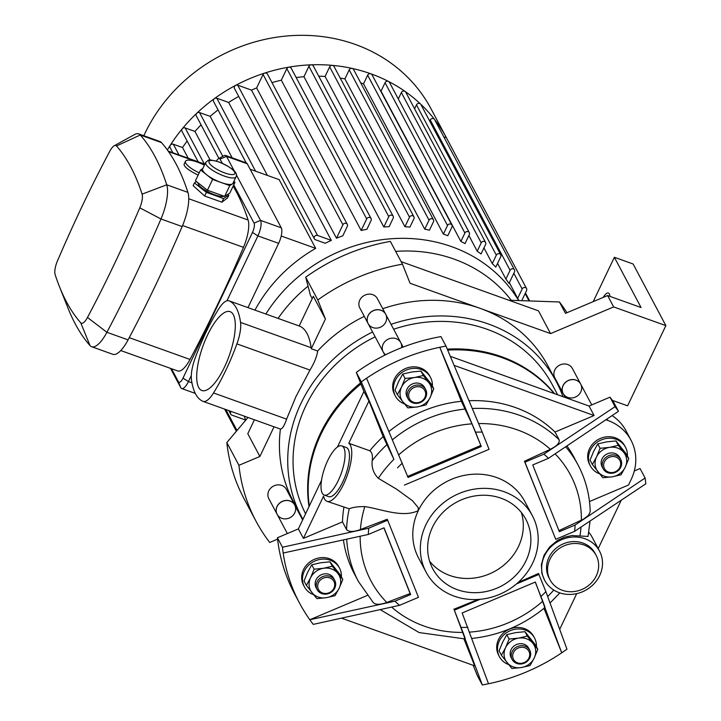 <?xml version="1.0" encoding="UTF-8"?>
<svg xmlns="http://www.w3.org/2000/svg" width="721" height="721" viewBox="0 0 721 721"><rect width="100%" height="100%" fill="white"/><g stroke="black" fill="none" stroke-linecap="round" stroke-linejoin="round"><path stroke-width="1.08" d="M549.934 559.307A26.109 23.541 -28 0 1 572.961 543.571A26.109 23.541 -28 0 1 596.15 555.359A26.109 23.541 -28 0 1 584.145 588.399A26.109 23.541 -28 0 1 550.042 579.855A26.109 23.541 -28 0 1 549.934 559.307M550.042 579.855L549.032 577.954A26.109 23.541 -28 0 1 548.924 557.414A26.109 23.541 -28 0 1 571.96 541.678A26.109 23.541 -28 0 1 595.14 553.458L596.15 555.359M588.796 532.26A31.075 28.029 -28 0 1 591.977 536.902L599.53 551.123A31.075 28.029 -28 0 1 599.665 575.592A31.075 28.029 -28 0 1 572.249 594.32A31.075 28.029 -28 0 1 544.643 580.288A31.075 28.029 -28 0 1 558.937 540.957A31.075 28.029 -28 0 1 599.53 551.123M544.643 580.288L541.904 573.574L541.372 564.579L544.049 555.251L549.6 546.96L557.414 540.489L564.39 537.208L571.942 535.559L588.039 536.442L590.039 521.166M337.419 447.047L363.916 391.494L356.291 372.406A186.46 168.173 -28 0 1 440.946 336.617L445.984 346.098L482.187 432.086A105.663 95.298 152 0 0 475.545 432.185L439.774 347.288A186.46 168.173 -28 0 1 445.984 346.098M450.301 356.327L589.048 406.04L610.002 397.181A186.46 168.173 -28 0 1 613.436 401.822L618.474 411.303L548.474 458.313A105.663 95.298 152 0 0 543.85 454.176L615.04 406.662A186.46 168.173 -28 0 1 618.474 411.303M612.111 415.611A49.722 44.846 -28 0 1 625.972 430.734L631.01 440.216A49.722 44.846 -28 0 1 631.226 479.357L628.523 485.026L589.472 501.537M634.309 470.975L640.068 468.533L645.106 478.014A186.46 168.173 -28 0 1 645.836 483.8L574.637 531.314A105.663 95.298 152 0 0 575.106 525.023L645.106 478.014M541.074 596.357A105.663 95.298 152 0 0 545.869 591.626L566.958 649.17A186.46 168.173 -28 0 1 561.731 652.811L535.361 582.027L462.143 612.976L488.514 683.76A186.46 168.173 -28 0 1 482.304 684.95L477.266 675.469L473.219 665.33M277.423 537.767L282.461 547.248L368.764 528.187L387.673 520.192L418.459 597.33L399.56 605.325L313.247 624.386A186.46 168.173 -28 0 1 309.814 619.745A186.46 168.173 -28 0 1 299.485 603.017L294.447 593.536A186.46 168.173 -28 0 1 277.423 537.767L298.368 528.908L321.485 480.447M576.719 593.626L559.703 629.316M621.196 500.374L598.196 548.609M298.368 528.908L303.406 538.389L323.576 496.12A31.075 10.373 109.7 0 0 326.964 501.311A31.075 10.373 109.7 0 0 346.702 476.914A31.075 10.373 109.7 0 0 348.793 443.253L369.801 450.778C372.081 452.319 372.883 455.618 372.189 460.692C371.441 467.487 373.487 473.355 378.318 478.302A112.963 101.886 -28 0 1 393.9 459.358L361.329 381.887A186.46 168.173 -28 0 1 366.556 378.237L408.05 477.464L481.258 446.515L475.545 432.185M393.9 459.358L383.157 436.575L368.954 400.975L363.916 391.494M356.291 372.406L361.329 381.887M303.406 538.389L342.475 521.878L346.585 529.62C348.811 532.062 353.425 532.044 360.428 529.547L387.186 519.273L387.673 520.192M367.313 595.438L309.814 619.745L394.937 601.188L410.664 594.537L384.032 527.826L368.305 534.468L283.182 553.034A186.46 168.173 -28 0 1 282.461 547.248M373.19 602.432C375.344 604.883 379.877 604.901 386.789 602.468L410.132 593.536L410.664 594.537M482.304 684.95L454.338 610.182L480.06 599.313M464.585 638.004C465.784 640.077 465.243 638.211 462.972 632.398L454.338 610.182M341.691 618.212L474.688 665.853L463.973 639.013M327.74 460.521A26.109 8.715 109.7 0 1 341.835 445.902A26.109 8.715 109.7 0 1 342.268 446.092A26.109 8.715 109.7 0 1 340.988 474.085A26.109 8.715 109.7 0 1 324.225 495.048A26.109 8.715 109.7 0 1 327.74 460.521M341.835 445.902L346.242 447.48A26.109 8.715 109.7 0 1 346.675 447.678A26.109 8.715 109.7 0 1 345.404 475.662A26.109 8.715 109.7 0 1 328.641 496.634L324.225 495.048M378.318 478.302L396.496 489.117L412.403 500.671L418.126 507.467L418.315 510.621C402.498 518.219 381.364 508.963 364.826 506.602C358.013 506.53 352.821 507.26 349.243 508.792L326.964 501.311M369.801 450.778A124.309 112.116 -28 0 1 383.157 436.575M348.793 443.253L368.954 400.975M461.215 627.414A105.663 95.298 152 0 0 467.866 627.306M394.937 601.188A105.663 95.298 152 0 0 399.56 605.325M368.764 528.187A105.663 95.298 152 0 0 368.305 534.468M402.327 463.134A105.663 95.298 152 0 0 397.532 467.866M482.187 432.086L489.063 449.309L404.409 485.098M366.556 378.237A186.46 168.173 -28 0 1 439.774 347.288L461.332 401.291L471.985 423.849L481.258 446.515M518.129 582.487L538.506 573.483L545.869 591.626M516.497 583.911L538.993 574.403M407.518 476.464L480.736 445.515M410.132 593.536L383.914 527.871M299.485 603.017A186.46 168.173 -28 0 1 283.182 553.034M453.851 609.272L478.041 599.475M488.514 683.76A186.46 168.173 -28 0 0 561.731 652.811L543.976 608.326M544.283 606.55C545.491 608.668 544.986 606.875 542.76 601.17L535.243 582.081M454.104 365.376L594.086 415.521L589.048 406.04M346.711 539.263A124.309 112.116 -28 0 0 358.481 581.595L354.371 573.853A124.309 112.116 -28 0 1 343.43 539.984M342.475 521.878A124.309 112.116 -28 0 1 343.899 507.377M469.001 400.732A124.309 112.116 -28 0 1 555.026 432.032L594.086 415.521M574.637 531.314L555.738 539.308L524.455 461.251L550.321 449.282C556.909 446.029 559.856 442.856 559.135 439.765L555.026 432.032M426.129 572.204L418.568 557.982A60.167 54.264 -28 0 1 418.315 510.621A60.167 54.264 -28 0 1 471.399 474.355A60.167 54.264 -28 0 1 524.834 501.519L532.395 515.74A60.167 54.264 -28 0 1 521.139 579.576A60.167 54.264 -28 0 1 454.347 596.195A60.167 54.264 -28 0 1 426.129 572.204A60.167 54.264 -28 0 1 453.797 496.048A60.167 54.264 -28 0 1 532.395 515.74M524.455 461.251L524.942 462.161L543.85 454.176M610.002 397.181L615.04 406.662M555.738 539.308L524.942 462.161M548.474 458.313L532.747 464.955L559.379 531.674L575.106 525.023M558.847 530.674L583.487 519.138L588.345 515.497L590.211 511.82C589.769 495.129 585.713 479.501 578.035 464.937L573.925 457.195A124.309 112.116 -28 0 0 566.985 445.984M389.007 431.5A124.309 112.116 -28 0 1 461.332 401.291M605.955 419.766L607.686 420.388A49.722 44.846 -28 0 1 631.01 440.216M521.355 512.487A52.705 47.541 -28 0 1 505.169 564.011A52.705 47.541 -28 0 1 449.877 575.502A52.705 47.541 -28 0 1 429.608 561.235M457.438 589.724A52.705 47.541 -28 0 1 432.717 568.698A52.705 47.541 -28 0 1 456.952 501.987A52.705 47.541 -28 0 1 525.807 519.237A52.705 47.541 -28 0 1 515.948 575.16A52.705 47.541 -28 0 1 457.438 589.724M342.79 579.477L339.221 588.129A16.159 14.573 152 0 0 337.843 573.411A16.159 14.573 152 0 0 323.504 568.274A16.159 14.573 152 0 0 310.535 577.854L314.104 569.202L323.504 568.274L332.309 566.237L342.79 579.477L340.456 575.079L329.975 561.839L320.584 562.768L311.769 564.804L307.615 572.348L304.046 581L306.38 585.398L310.535 577.854A16.159 14.573 152 0 0 311.914 592.563A16.159 14.573 152 0 0 326.252 597.7A16.159 14.573 152 0 0 339.221 588.129L335.067 595.672L326.252 597.7L316.861 598.637L306.38 585.398M329.975 561.839L332.309 566.237M334.715 580.315L333.661 578.323A9.941 8.967 152 0 0 328.992 574.358A9.941 8.967 152 0 0 317.952 577.106A9.941 8.967 152 0 0 316.095 587.651L317.15 589.643A9.941 8.967 -28 0 1 321.728 577.061A9.941 8.967 -28 0 1 334.715 580.315A9.941 8.967 -28 0 1 332.859 590.86A9.941 8.967 -28 0 1 321.818 593.608A9.941 8.967 -28 0 1 317.15 589.643M311.769 564.804L314.104 569.202M322.584 593.004A8.706 7.85 -28 0 1 321.305 579.278A8.706 7.85 -28 0 1 334.679 584.073A8.706 7.85 -28 0 1 322.584 593.004M313.635 594.726A19.891 17.935 -28 0 1 304.388 586.822A19.891 17.935 -28 0 1 313.536 561.65A19.891 17.935 -28 0 1 339.519 568.157A19.891 17.935 -28 0 1 341.403 576.872M304.388 586.822L303.586 585.308A19.891 17.935 -28 0 1 312.734 560.127A19.891 17.935 -28 0 1 338.717 566.643L339.519 568.157M501.392 655.254L499.049 650.856L502.627 642.213L506.782 634.66L515.587 632.632L524.987 631.695L535.46 644.935L537.794 649.333L532.855 643.267A16.159 14.573 -28 0 1 534.225 657.985A16.159 14.573 -28 0 1 521.265 667.565A16.159 14.573 -28 0 1 506.926 662.428A16.159 14.573 -28 0 1 505.547 647.71L501.392 655.254L511.865 668.493L521.265 667.565L530.07 665.528L534.225 657.985L537.794 649.333M532.855 643.267L527.321 636.093L518.507 638.13A16.159 14.573 -28 0 1 532.855 643.267M518.507 638.13L509.116 639.058L505.547 647.71A16.159 14.573 -28 0 1 518.507 638.13M506.782 634.66L509.116 639.058M524.987 631.695L527.321 636.093M512.162 659.499L511.108 657.516A9.941 8.967 -28 0 1 512.964 646.962A9.941 8.967 -28 0 1 524.005 644.213A9.941 8.967 -28 0 1 528.673 648.179L529.728 650.171A9.941 8.967 152 0 0 516.741 646.917A9.941 8.967 152 0 0 512.162 659.499A9.941 8.967 152 0 0 516.831 663.473A9.941 8.967 152 0 0 527.862 660.724A9.941 8.967 152 0 0 529.728 650.171M517.597 662.86A8.706 7.85 152 0 0 529.683 653.929A8.706 7.85 152 0 0 516.308 649.134A8.706 7.85 152 0 0 517.597 662.86M536.415 646.728A19.891 17.935 152 0 0 534.531 638.013A19.891 17.935 152 0 0 508.548 631.506A19.891 17.935 152 0 0 499.401 656.678A19.891 17.935 152 0 0 508.647 664.582M534.531 638.013L533.72 636.499A19.891 17.935 152 0 0 507.737 629.992A19.891 17.935 152 0 0 498.599 655.164L499.401 656.678M397.361 394.648L402.895 401.813A16.159 14.573 -28 0 1 401.516 387.105A16.159 14.573 -28 0 1 414.485 377.525A16.159 14.573 -28 0 1 428.824 382.662L423.29 375.488L414.485 377.525L405.094 378.453L401.516 387.105L397.361 394.648L395.027 390.25L398.596 381.598L402.751 374.055L411.565 372.018L420.956 371.09L431.437 384.329L433.772 388.727L428.824 382.662A16.159 14.573 -28 0 1 430.203 397.379L433.772 388.727M402.895 401.813L407.843 407.888L417.234 406.95A16.159 14.573 -28 0 1 402.895 401.813M417.234 406.95L426.048 404.923L430.203 397.379A16.159 14.573 -28 0 1 417.234 406.95M420.956 371.09L423.29 375.488M408.14 398.893L407.077 396.901A9.941 8.967 -28 0 1 408.942 386.357A9.941 8.967 -28 0 1 419.983 383.608A9.941 8.967 -28 0 1 424.642 387.574L425.696 389.565A9.941 8.967 152 0 0 421.037 385.6A9.941 8.967 152 0 0 409.997 388.34A9.941 8.967 152 0 0 408.14 398.893A9.941 8.967 152 0 0 421.127 402.147A9.941 8.967 152 0 0 425.696 389.565M402.751 374.055L405.094 378.453M420.776 387.15A8.706 7.85 152 0 0 408.681 396.081A8.706 7.85 152 0 0 422.055 400.876A8.706 7.85 152 0 0 420.776 387.15M432.393 386.123A19.891 17.935 152 0 0 430.5 377.407A19.891 17.935 152 0 0 421.172 369.476A19.891 17.935 152 0 0 399.092 374.965A19.891 17.935 152 0 0 395.378 396.072A19.891 17.935 152 0 0 404.616 403.976M430.5 377.407L429.698 375.884A19.891 17.935 152 0 0 420.37 367.953A19.891 17.935 152 0 0 398.289 373.451A19.891 17.935 152 0 0 394.567 394.549L395.378 396.072M628.784 458.583L626.441 454.185L615.968 440.946L606.568 441.883L597.763 443.911L593.608 451.463L590.039 460.106L592.374 464.504L596.528 456.961L600.097 448.309L609.497 447.38A16.159 14.573 152 0 0 596.528 456.961A16.159 14.573 152 0 0 597.907 471.678A16.159 14.573 152 0 0 612.246 476.815A16.159 14.573 152 0 0 625.215 467.235A16.159 14.573 152 0 0 623.836 452.518A16.159 14.573 152 0 0 609.497 447.38L618.303 445.344L628.784 458.583L625.215 467.235L621.051 474.778L612.246 476.815L602.855 477.744L592.374 464.504M597.763 443.911L600.097 448.309M615.968 440.946L618.303 445.344M620.709 459.421L619.654 457.429A9.941 8.967 152 0 0 614.986 453.464A9.941 8.967 152 0 0 603.946 456.213A9.941 8.967 152 0 0 602.089 466.757L603.144 468.749A9.941 8.967 -28 0 1 605.009 458.205A9.941 8.967 -28 0 1 616.049 455.456A9.941 8.967 -28 0 1 620.709 459.421A9.941 8.967 -28 0 1 616.14 472.012A9.941 8.967 -28 0 1 603.144 468.749M615.779 457.006A8.706 7.85 -28 0 1 617.068 470.732A8.706 7.85 -28 0 1 603.693 465.946A8.706 7.85 -28 0 1 615.779 457.006M599.629 473.832A19.891 17.935 -28 0 1 590.382 465.928A19.891 17.935 -28 0 1 594.104 444.83A19.891 17.935 -28 0 1 616.185 439.332A19.891 17.935 -28 0 1 625.513 447.263A19.891 17.935 -28 0 1 627.396 455.978M590.382 465.928L589.58 464.414A19.891 17.935 -28 0 1 593.302 443.307A19.891 17.935 -28 0 1 615.373 437.818A19.891 17.935 -28 0 1 624.701 445.749L625.513 447.263M603.234 297.394A11.806 3.938 109.7 0 1 608.425 293.014A11.806 3.938 109.7 0 1 609.876 296.358M566.976 312.725A186.46 168.173 152 0 0 559.424 301.982L565.471 313.356L607.614 295.547L641.068 307.534L614.364 257.28L633.119 263.994L665.862 325.622L613.652 306.921L550.565 333.598L538.47 310.841L401.101 261.633M593.203 301.639L614.364 257.28M562.975 396.694A144.2 130.059 152 0 0 556.27 381.589L547.96 365.944A144.2 130.059 152 0 0 480.321 308.435L550.565 333.598M612.399 400.38L627.612 405.824L665.862 325.622M607.614 295.547L613.652 306.921M559.424 301.982L508.873 300.233M254.432 419.775L247.79 433.709L259.884 456.465L238.93 465.324A186.46 168.173 152 0 0 255.955 521.094A186.46 168.173 152 0 0 269.717 542.462L277.576 539.146M238.93 465.324L226.836 442.568A186.46 168.173 152 0 0 243.86 498.337L255.955 521.094M226.836 442.568L248.006 417.477M312.22 298.638L310.372 295.168L305.713 277.206L317.799 299.963L325.423 319.052L313.329 296.295L299.179 325.964M382.743 308.705A144.2 130.059 152 0 1 480.321 308.435L410.078 283.272L402.453 264.174L390.367 241.418A186.46 168.173 152 0 0 305.713 277.206M402.453 264.174A186.46 168.173 152 0 0 317.799 299.963M259.884 456.465L274.043 426.778L280.415 429.058A144.2 130.059 152 0 0 293.276 501.257L301.594 516.903A144.2 130.059 152 0 0 302.928 519.354M273.52 426.607A24.865 8.301 -70.3 0 0 273.674 426.67A24.865 8.301 -70.3 0 0 274.043 426.778M511.207 300.233A144.2 130.059 152 0 0 395.658 251.386M308.047 286.192A144.2 130.059 152 0 0 278.072 318.412M364.285 316.357A144.2 130.059 152 0 0 317.637 351.028L311.265 348.748L325.423 319.052M311.265 348.748A24.865 8.301 -70.3 0 0 311.148 347.711A104.175 34.779 -70.3 0 0 299.693 326.153A24.865 8.301 -70.3 0 0 299.539 326.099A24.865 8.301 -70.3 0 0 299.377 326.045M311.148 347.711L240.544 322.422A104.175 34.779 -70.3 0 0 229.098 300.864L299.693 326.153M280.415 429.058C282.272 429.085 284.335 425.778 286.598 419.135L213.515 392.954A24.865 8.301 109.7 0 1 203.07 401.381A24.865 8.301 109.7 0 1 202.916 401.318A104.175 34.779 -70.3 0 1 191.462 379.76A24.865 8.301 109.7 0 1 195.094 358.292A104.175 34.779 -70.3 0 1 218.499 309.228A24.865 8.301 109.7 0 1 228.936 300.801A24.865 8.301 109.7 0 1 229.098 300.864M372.595 332.002A144.2 130.059 152 0 0 300.963 403.409A144.2 130.059 152 0 0 301.594 516.903M556.27 381.589A144.2 130.059 152 0 0 391.052 324.351M286.598 419.135L295.934 396.622L309.994 370.071C314.428 362.681 316.979 356.327 317.637 351.028M213.515 392.954A104.175 34.779 -70.3 0 0 236.912 343.89L309.994 370.071M240.544 322.422A24.865 8.301 109.7 0 1 236.912 343.89M207.513 335.112A41.89 13.987 109.7 0 1 230.134 311.652A41.89 13.987 109.7 0 1 229.17 355.804A41.89 13.987 109.7 0 1 201.88 390.53A41.89 13.987 109.7 0 1 207.513 335.112M294.718 505.024L286.399 489.379A9.941 8.967 152 0 0 273.412 486.125A9.941 8.967 152 0 0 268.843 498.716L277.152 514.361A9.941 8.967 152 0 0 281.812 518.327A9.941 8.967 152 0 0 292.852 515.578A9.941 8.967 152 0 0 294.718 505.024A9.941 8.967 152 0 0 281.722 501.771A9.941 8.967 152 0 0 277.152 514.361M580.711 384.131L572.393 368.485A9.941 8.967 152 0 0 567.733 364.52A9.941 8.967 152 0 0 556.693 367.268A9.941 8.967 152 0 0 554.828 377.822L563.146 393.468A9.941 8.967 152 0 0 576.133 396.721A9.941 8.967 152 0 0 580.711 384.131A9.941 8.967 152 0 0 576.043 380.165A9.941 8.967 152 0 0 565.003 382.914A9.941 8.967 152 0 0 563.146 393.468M385.699 314.275L377.389 298.629A9.941 8.967 152 0 0 368.557 294.141A9.941 8.967 152 0 0 359.779 300.134A9.941 8.967 152 0 0 359.824 307.966L368.134 323.612A9.941 8.967 152 0 0 381.121 326.865A9.941 8.967 152 0 0 385.699 314.275A9.941 8.967 152 0 0 376.867 309.787A9.941 8.967 152 0 0 368.089 315.78A9.941 8.967 152 0 0 368.134 323.612M167.371 149.977A161.603 145.75 -28 0 1 310.49 64.854A161.603 145.75 -28 0 1 446.696 138.27L431.077 108.88A161.603 145.75 -28 0 0 286.192 36.05A161.603 145.75 -28 0 0 143.83 135.737M360.725 82.924A149.175 134.539 -28 0 1 363.528 83.834L367.656 75.191A2.487 2.244 -28 0 1 372.063 74.813L451.914 225.096A2.487 2.244 152 0 0 447.516 225.475L443.388 234.127L363.528 83.834M380.643 90.963A149.175 134.539 -28 0 1 381.03 91.161L385.05 82.726A2.487 2.244 -28 0 1 389.457 82.347L469.308 232.64A2.487 2.244 152 0 0 464.901 233.018L460.881 241.445L381.03 91.161M398.289 98.975L401.354 92.558A2.487 2.244 -28 0 1 405.752 92.18L485.603 242.472A2.487 2.244 152 0 0 481.204 242.842L477.221 251.205L468.884 235.515M414.584 108.808L416.468 104.86A2.487 2.244 -28 0 1 420.875 104.482L500.725 254.774A2.487 2.244 152 0 0 496.327 255.153L492.29 263.607L483.953 247.916M429.707 121.119L430.239 120.01A2.487 2.244 -28 0 1 434.637 119.632L514.488 269.915A2.487 2.244 152 0 0 510.089 270.294L505.899 279.072L497.562 263.381M444.019 137.278A2.487 2.244 -28 0 1 446.714 138.315L526.573 288.598A2.487 2.244 152 0 0 522.166 288.977L517.687 298.377M172.842 152.735L170.093 147.553A2.487 2.244 -28 0 1 173.319 144.227L182.539 147.535A149.175 134.539 -28 0 1 187.145 141.055M198.167 161.801L181.944 131.267A2.487 2.244 -28 0 1 185.171 127.941L194.958 131.447A149.175 134.539 -28 0 1 201.087 124.868M218.941 158.467L196.319 115.892A2.487 2.244 -28 0 1 199.546 112.566L210.153 116.36A149.175 134.539 -28 0 1 218.048 109.916M246.167 162.838L213.605 101.553A2.487 2.244 -28 0 1 216.832 98.227L228.647 102.463A149.175 134.539 -28 0 1 238.714 96.443M251.494 90.116L331.345 240.399L317.582 235.47A2.487 2.244 152 0 0 314.356 238.795L234.496 88.503A2.487 2.244 -28 0 1 237.723 85.177L251.494 90.116A149.175 134.539 -28 0 1 256.631 87.944L263.057 74.47A2.487 2.244 -28 0 1 267.455 74.101L347.306 224.384A2.487 2.244 -28 0 1 347.324 226.34L342.79 235.839A149.175 134.539 152 0 0 336.482 238.227L256.631 87.944M271.988 82.618A149.175 134.539 -28 0 1 281.316 80.193L286.832 68.639A2.487 2.244 -28 0 1 291.23 68.261L371.081 218.544A2.487 2.244 -28 0 1 371.09 220.5L366.908 229.287A149.175 134.539 152 0 0 361.167 230.486L281.316 80.193M296.16 77.535A149.175 134.539 -28 0 1 303.965 76.705L308.912 66.332A2.487 2.244 -28 0 1 313.32 65.953L393.17 216.246A2.487 2.244 -28 0 1 393.179 218.202L389.151 226.655A149.175 134.539 152 0 0 383.824 226.989L303.965 76.705M318.772 76.219A149.175 134.539 -28 0 1 325.081 76.444L329.65 66.873A2.487 2.244 -28 0 1 334.048 66.494L413.899 216.787A2.487 2.244 -28 0 1 413.917 218.742L409.925 227.097A149.175 134.539 152 0 0 404.932 226.727L325.081 76.444M340.204 78.075A149.175 134.539 -28 0 1 344.899 78.904L349.198 69.883A2.487 2.244 -28 0 1 353.596 69.504L433.456 219.797A2.487 2.244 -28 0 1 433.465 221.753L429.446 230.179A149.175 134.539 152 0 0 424.75 229.197L344.899 78.904M250.142 169.237L279.144 179.619L315.672 248.366L281.199 236.019M182.539 147.535L188.235 158.25M194.958 131.447L210.162 160.08M210.153 116.36L232.18 157.836M244.257 416.134A149.175 134.539 152 0 0 245.654 420.064L231.883 415.125A2.487 2.244 -28 0 1 231.225 411.466M244.888 419.784L245.338 420.631M247.636 417.919A149.175 134.539 -28 0 1 247.483 417.288M265.869 314.032A149.175 134.539 -28 0 1 518.615 300.504M514.488 269.915A2.487 2.244 152 0 1 514.506 271.88L508.99 283.434A149.175 134.539 152 0 0 505.899 279.072M500.725 254.774A2.487 2.244 152 0 1 500.735 256.73L495.787 267.103A149.175 134.539 152 0 0 492.29 263.607M485.603 242.472A2.487 2.244 152 0 1 485.621 244.428L481.051 253.999A149.175 134.539 152 0 0 477.221 251.205M469.308 232.64A2.487 2.244 152 0 1 469.317 234.595L465.018 243.617A149.175 134.539 152 0 0 460.881 241.445M451.914 225.096A2.487 2.244 152 0 1 451.923 227.061L447.795 235.704A149.175 134.539 152 0 0 443.388 234.127M331.345 240.399A149.175 134.539 152 0 0 325.225 243.265L315.519 239.787A2.487 2.244 152 0 1 314.356 238.795M228.647 102.463L267.41 175.419M315.672 248.366A149.175 134.539 152 0 0 254.946 310.12M521.779 300.621L526.582 290.554A2.487 2.244 152 0 0 526.573 288.598M336.482 238.227L342.908 224.763A2.487 2.244 -28 0 1 347.306 224.384M361.167 230.486L366.683 218.923A2.487 2.244 -28 0 1 371.081 218.544M383.824 226.989L388.772 216.624A2.487 2.244 -28 0 1 393.17 216.246M404.932 226.727L409.501 217.156A2.487 2.244 -28 0 1 413.899 216.787M424.75 229.197L429.049 220.175A2.487 2.244 -28 0 1 433.456 219.797M236.019 176.879L232.928 183.359A16.781 4.596 -154.5 0 1 232.378 183.954A16.781 4.596 -154.5 0 1 221.185 182.53A16.781 4.596 -154.5 0 1 206.585 174.707A16.781 4.596 -154.5 0 1 202.637 168.903L205.719 162.432A16.781 4.596 25.5 0 0 218.887 173.806A16.781 4.596 25.5 0 0 236.019 176.879C237.597 173.518 235.397 169.183 218.814 161.864C206.566 158.827 209.613 159.629 205.719 162.432M233.856 181.404L234.974 182.296L229.783 185.612L212.587 179.448L200.582 169.967L202.799 168.552M200.582 169.967L195.436 180.764L207.441 190.245L224.637 196.4L229.828 193.084L234.974 182.296M207.441 190.245L212.587 179.448M224.637 196.4L229.783 185.612M224.168 196.238A14.916 4.092 -154.5 0 1 208.432 192.065A14.916 4.092 -154.5 0 1 198.077 182.846M227.755 194.409L228.8 195.238L223.6 198.563L206.404 192.399L204.683 196.022L193.111 185.639L194.409 182.918L196.491 181.593M206.404 192.399L194.409 182.918M223.6 198.563L221.879 202.186L204.683 196.022M228.8 195.238L227.503 197.96L221.879 202.186M233.739 184.882L254.053 223.113A7.462 2.487 109.7 0 1 252.476 232.432L182.999 378.101A7.462 2.487 109.7 0 1 178.393 381.733L171.481 368.719M170.526 368.377L180.755 387.628A12.428 4.146 -70.3 0 0 181.71 388.538A12.428 4.146 -70.3 0 0 188.415 381.58L191.308 375.524M226.953 300.774L257.902 235.911A12.428 4.146 -70.3 0 0 260.524 220.374L236.344 174.87M216.354 161.071A7.462 2.487 109.7 0 1 218.481 158.719A7.462 2.487 109.7 0 1 220.049 159.107L222.248 163.243M234.352 171.111L226.52 156.376A12.428 4.146 -70.3 0 0 225.565 155.457A12.428 4.146 -70.3 0 0 223.907 155.727L218.481 158.719M220.049 159.107L226.52 156.376L247.258 163.802A12.428 4.146 -70.3 0 0 246.303 162.892L225.565 155.457M247.258 163.802L281.262 227.809L260.524 220.374L254.053 223.113M252.476 232.432L257.902 235.911L278.639 243.338A12.428 4.146 -70.3 0 0 281.262 227.809M278.639 243.338L247.97 307.624M233.126 186.162A569.491 190.101 109.7 0 1 248.105 220.004A24.865 8.301 109.7 0 1 243.473 247.339A569.491 190.101 109.7 0 1 190.011 359.437A24.865 8.301 109.7 0 1 177.781 370.973L120.767 350.55M199.203 172.86A16.781 4.596 -154.5 0 1 185.504 161.234A16.781 4.596 -154.5 0 1 197.248 162.054A16.781 4.596 -154.5 0 1 204.404 165.19M198.131 175.113C188.695 170.435 184.017 166.803 184.08 164.217L185.504 161.234M116.496 145.966A557.063 185.946 109.7 0 1 142.091 194.147A12.428 4.146 109.7 0 1 139.784 207.819A557.063 185.946 109.7 0 1 87.484 317.465A12.428 4.146 109.7 0 1 80.734 322.792A557.063 185.946 109.7 0 1 59.41 286.507A557.063 185.946 109.7 0 1 55.138 274.611A12.428 4.146 109.7 0 1 57.446 260.939A557.063 185.946 109.7 0 1 109.754 151.293A12.428 4.146 109.7 0 1 114.206 145.786A12.428 4.146 109.7 0 1 116.496 145.966L140.289 135.007A31.075 10.373 -70.3 0 0 138.693 133.899A31.075 10.373 -70.3 0 0 134.557 134.557L114.206 145.786M59.41 286.507L67.999 308.11A575.7 192.174 -70.3 0 0 90.044 345.602A31.075 10.373 -70.3 0 0 91.63 346.72A31.075 10.373 -70.3 0 0 106.906 332.291A575.7 192.174 -70.3 0 0 160.963 218.977A31.075 10.373 -70.3 0 0 166.74 184.801A575.7 192.174 -70.3 0 0 140.289 135.007L161.468 142.596A31.075 10.373 -70.3 0 0 159.882 141.487L138.693 133.899M91.63 346.72L112.809 354.299A31.075 10.373 -70.3 0 0 128.086 339.879A575.7 192.174 -70.3 0 0 182.143 226.565A31.075 10.373 -70.3 0 0 187.92 192.39A575.7 192.174 -70.3 0 0 161.468 142.596M401.642 347.657A9.941 8.967 152 0 0 400.759 342.628A9.941 8.967 152 0 0 387.772 339.375A9.941 8.967 152 0 0 383.202 351.956A9.941 8.967 152 0 0 385.627 354.75M309.3 505.998A139.225 125.571 -28 0 1 360.915 383.978M447.669 350.091A139.225 125.571 -28 0 1 554.188 393.549M302.649 519.949L294.664 504.934A9.941 8.967 152 0 0 281.677 501.681A9.941 8.967 152 0 0 277.098 514.262L287.355 533.567M591.743 404.896L580.657 384.041A9.941 8.967 152 0 0 571.825 379.552A9.941 8.967 152 0 0 563.047 385.546A9.941 8.967 152 0 0 563.092 393.369L565.3 397.532M385.645 314.185A9.941 8.967 152 0 0 372.658 310.931A9.941 8.967 152 0 0 368.089 323.513L383.202 351.956A9.941 8.967 152 0 1 387.772 339.375A9.941 8.967 152 0 1 400.759 342.628L385.645 314.185M305.587 513.794A139.225 125.571 -28 0 1 375.154 336.815M393.648 329.236A139.225 125.571 -28 0 1 552.331 384.771L557.648 394.793M309.021 506.584A139.225 125.571 -28 0 1 360.5 382.95M447.263 349.135A139.225 125.571 -28 0 1 554.584 393.693M553.782 590.048A112.963 101.886 -28 0 1 547.69 596.555M372.189 460.692A124.309 112.116 -28 0 1 387.276 444.307M542.76 601.17A112.963 101.886 -28 0 1 469.623 632.119M386.789 602.468A112.963 101.886 -28 0 1 360.149 536.289M581.054 527.096A112.963 101.886 -28 0 1 579.954 535.838M478.609 423.569A112.963 101.886 -28 0 1 550.321 449.282M360.428 529.547A112.963 101.886 -28 0 1 364.826 506.602M462.972 632.398A112.963 101.886 -28 0 1 391.692 607.118M398.812 454.771A112.963 101.886 -28 0 1 471.985 423.849M346.585 529.62A124.309 112.116 -28 0 1 349.243 508.792M472.273 408.51A124.309 112.116 -28 0 1 559.135 439.765M555.125 453.888A112.963 101.886 -28 0 1 581.378 520.22M392.485 439.756A124.309 112.116 -28 0 1 465.442 409.023M606.983 419.072L607.686 420.388M565.733 446.822A124.309 112.116 -28 0 1 578.035 464.937M173.319 144.227L179.015 154.943M185.171 127.941L204.331 164.009M199.546 112.566L222.798 156.331M216.832 98.227L255.595 171.183M225.862 409.546L237.011 430.509M513.83 273.286L522.166 288.977M430.239 120.01L510.089 270.294M416.468 104.86L496.327 255.153M401.354 92.558L481.204 242.842M385.05 82.726L464.901 233.018M263.057 74.47L342.908 224.763M286.832 68.639L366.683 218.923M308.912 66.332L388.772 216.624M329.65 66.873L409.501 217.156M349.198 69.883L429.049 220.175M525.14 293.582L529.016 300.882M367.656 75.191L447.516 225.475M237.723 85.177L317.582 235.47M219.004 162.045A14.294 3.92 -154.5 0 1 234.334 174.158A14.294 3.92 -154.5 0 1 212.362 166.29A14.294 3.92 -154.5 0 1 219.004 162.045M182.999 378.101L188.415 381.58L191.966 382.851M178.393 381.733L180.755 387.628M142.091 194.147L166.74 184.801L187.92 192.39M139.784 207.819L160.963 218.977L182.143 226.565M87.484 317.465L106.906 332.291L128.086 339.879M80.734 322.792L90.044 345.602M190.011 359.437L129.257 337.671M168.543 151.626L204.701 164.577M248.105 220.004L188.749 198.744M182.575 225.529L243.473 247.339M559.847 592.905L550.06 603.008M471.714 638.473C499.094 635.516 523.5 625.206 544.941 607.524M358.481 581.595L373.532 602.918M380.3 609.687L419.144 632.569L465.216 638.959M299.539 326.099L228.936 300.801M273.674 426.67L203.07 401.381M518.823 300.513L509.35 282.686M236.38 431.257L224.591 409.086M525.438 292.951L529.665 300.9M228.845 410.61L230.72 414.133M195.31 393.414L181.71 388.538M204.872 164.208L168.137 151.049M403.129 347.08L400.759 342.628M384.879 355.12L383.202 351.956"/></g></svg>
